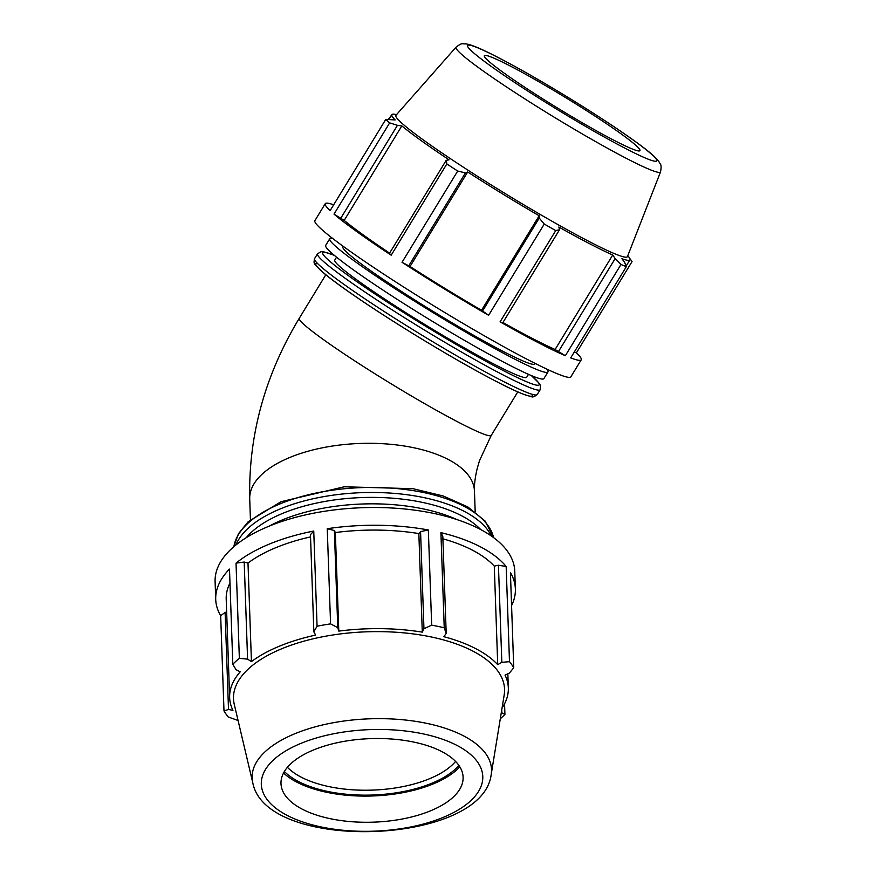 <?xml version="1.0" encoding="UTF-8"?>
<svg xmlns="http://www.w3.org/2000/svg" width="876" height="876" viewBox="0 0 876 876"><rect width="100%" height="100%" fill="white"/><g stroke="black" fill="none" stroke-linecap="round" stroke-linejoin="round"><path stroke-width="1.31" d="M502.944 322.499A139.426 10.03 31.4 0 0 555.099 349.502L565.338 355.722L620.985 264.475A149.916 10.786 31.4 0 0 626.351 266.654L570.692 357.901A149.916 10.786 31.4 0 0 581.248 359.806A149.916 10.786 31.4 0 0 576.397 352.831L632.056 261.585L629.526 258.113M500.087 321.842L502.747 322.806L559.545 229.698L555.734 230.596L500.087 321.842A149.916 10.786 31.4 0 0 565.338 355.722M446.848 163.943L446.202 160.319L389.415 253.427L391.189 255.19L446.848 163.943A149.916 10.786 31.4 0 0 457.699 171.039L402.04 262.296L410.034 266.501A139.426 10.03 31.4 0 0 481.537 310.268L488.622 315.283L544.27 224.037A149.916 10.786 31.4 0 0 555.734 230.596M402.04 262.296A149.916 10.786 31.4 0 0 488.622 315.283M333.69 204.798A149.916 10.786 31.4 0 0 325.259 203.67A149.916 10.786 31.4 0 0 330.121 210.645L385.769 119.399A149.916 10.786 31.4 0 0 389.656 122.881L334.008 214.127L344.18 220.402A139.426 10.03 31.4 0 0 389.612 253.12M334.008 214.127A149.916 10.786 31.4 0 0 391.189 255.19M574.338 351.922L576.397 352.831M325.259 203.67L314.878 220.697A149.916 10.786 31.4 0 0 346.524 248.729A149.916 10.786 31.4 0 0 485.348 336.384A149.916 10.786 31.4 0 0 570.867 376.822L581.248 359.806M392.087 114.395L388.473 119.246M396.532 114.647L395.262 114.384A139.426 10.03 31.4 0 0 391.868 114.636A139.426 10.03 31.4 0 0 395.153 119.924L385.769 119.399M226.665 612.149L225.11 612.357L220.675 615.751L223.993 710.918A149.916 68.766 178 0 0 228.264 716.995L238.075 720.499M229.983 583.087A139.426 63.948 178 0 0 226.205 599.042L229.643 697.592A139.426 63.948 178 0 0 232.939 710.348L228.505 709.461L225.11 612.357M310.542 536.9A139.426 63.948 178 0 0 247.996 563.049L244.196 562.042L236.027 563.148L239.356 658.314A149.916 68.766 178 0 0 232.819 664.26L229.49 569.093A149.916 68.766 178 0 0 215.715 599.403A149.916 68.766 178 0 0 220.675 615.751M313.75 531.042L310.465 534.678L313.849 631.782L317.068 626.209L313.75 531.042A149.916 68.766 178 0 0 236.027 563.148M511.573 605.59A149.916 68.766 178 0 0 515.373 588.935A149.916 68.766 178 0 0 510.423 572.597L513.741 667.764A149.916 68.766 178 0 0 509.482 661.676L506.164 566.509A149.916 68.766 178 0 0 440.913 532.63L444.231 627.796A149.916 68.766 178 0 0 431.671 625.146L428.342 529.98L420.568 531.633L418.848 533.583A139.426 63.948 178 0 0 335.344 532.542L334.369 530.549L327.252 528.71L330.57 623.876A149.916 68.766 178 0 0 317.068 626.209M428.342 529.98A149.916 68.766 178 0 0 327.252 528.71M506.164 566.509L498.433 565.217L494.283 566.126A139.426 63.948 178 0 0 442.895 538.817M494.283 566.126L497.721 664.676A139.426 63.948 178 0 0 475.723 648.645A139.426 63.948 178 0 0 443.836 636.699L446.202 633.436L442.807 536.331L440.913 532.63M515.373 588.935L514.76 571.185A149.916 68.766 178 0 0 440.289 514.88A149.916 68.766 178 0 0 268.571 526.388A149.916 68.766 178 0 0 215.102 581.653L215.715 599.403M500.295 718.758A149.916 68.766 178 0 0 504.926 714.422L504.554 703.822M501.751 709.856L501.86 712.867L504.926 714.422M501.86 712.867L501.236 712.987M502.036 708.093A139.426 63.948 178 0 0 508.332 687.868A139.426 63.948 178 0 0 505.036 675.111L509.372 673.096L513.741 667.764M498.433 565.217L501.828 662.322L509.482 661.676M501.828 662.322L497.721 664.676M444.231 627.796L446.202 633.436M420.568 531.633L423.951 628.738L431.671 625.146M418.848 533.583L422.287 632.143A139.426 63.948 178 0 0 338.793 631.103L337.764 627.654L334.369 530.549M423.951 628.738L422.287 632.143M335.344 532.542L338.793 631.103M247.996 563.049L251.434 661.61L247.59 659.146L244.196 562.042M239.356 658.314L247.59 659.146M223.993 710.918L228.505 709.461M330.57 623.876L337.764 627.654M455.575 761.43A91.115 41.796 -2 0 1 301.18 777.154A91.115 41.796 -2 0 1 287.405 767.31M284.371 771.504A94.761 43.461 178 0 0 372.563 795.025A94.761 43.461 178 0 0 458.893 765.416M283.539 772.993A96.831 44.413 178 0 0 296.92 782.202A96.831 44.413 178 0 0 459.823 766.828M491.195 774.537L504.193 694.909A135.605 62.196 178 0 0 472.843 651.087A135.605 62.196 178 0 0 315.907 638.177A135.605 62.196 178 0 0 234.264 704.337L252.792 782.87C266.195 852.885 482.709 845.318 491.195 774.537A119.771 54.936 178 0 0 463.503 735.84A119.771 54.936 178 0 0 294.84 733.738A119.771 54.936 178 0 0 252.792 782.87M313.849 631.782L315.623 635.1A139.426 63.948 178 0 0 251.434 661.61M229.643 697.592A139.426 63.948 178 0 1 240.221 671.815L236.016 669.68L232.819 664.26M441.8 751.586A91.115 41.796 178 0 0 336.351 742.914A91.115 41.796 178 0 0 281.503 787.36A91.115 41.796 178 0 0 302.308 809.205A91.115 41.796 178 0 0 399.971 819.421A91.115 41.796 178 0 0 462.867 781.031A91.115 41.796 178 0 0 441.8 751.586M456.976 519.599A127.819 58.626 178 0 0 269.14 526.158M408.643 266.008L465.43 172.9L457.699 171.039M544.27 224.037L539.233 218.08L482.446 311.188M620.985 264.475L615.171 258.584L558.384 351.692M626.121 266.085L629.932 259.844A139.426 10.03 31.4 0 1 621.927 258.738L624.654 262.439L626.351 266.654M340.665 218.431L397.452 125.323L389.656 122.881M456.067 47.14L395.919 115.336A135.605 9.756 31.4 0 0 506.536 194.384A135.605 9.756 31.4 0 0 627.446 256.558L660.559 171.86C661.982 163.385 660.197 164.83 658.916 161.556L654.492 156.662C642.075 144.836 601.626 117.581 559.041 91.936C531.94 75.654 509.131 62.897 490.615 53.677C480.946 48.837 473.566 45.738 468.485 44.369L465.605 43.822C461.97 44.238 462.681 42.147 456.067 47.14A119.771 8.618 31.4 0 0 481.274 69.62A119.771 8.618 31.4 0 0 592.8 139.996A119.771 8.618 31.4 0 0 660.559 171.86M397.452 125.323L401.821 125.903A139.426 10.03 31.4 0 0 449.049 159.815L446.202 160.319M465.43 172.9L467.675 171.992A139.426 10.03 31.4 0 0 539.178 215.759L539.233 218.08M559.545 229.698L558.844 227.015A139.426 10.03 31.4 0 0 612.74 255.004L615.171 258.584M629.932 259.844A139.426 10.03 31.4 0 0 628.607 256.701L627.785 255.693M555.099 349.502L612.74 255.004M481.537 310.268L539.178 215.759M336.515 257.205L334.752 260.106A112.446 8.092 31.4 0 0 426.535 325.554A112.446 8.092 31.4 0 0 526.739 377.206L528.502 374.304M410.034 266.501L467.675 171.992M344.18 220.402L401.821 125.903M510.85 66.335A91.115 6.548 31.4 0 0 484.428 55.67A91.115 6.548 31.4 0 0 528.031 89.396A91.115 6.548 31.4 0 0 613.485 140.029A91.115 6.548 31.4 0 0 639.984 150.552A91.115 6.548 31.4 0 0 595.406 116.377A91.115 6.548 31.4 0 0 510.85 66.335M343.162 246.298L342.834 246.846A112.446 8.092 31.4 0 0 434.616 312.294A112.446 8.092 31.4 0 0 534.82 363.945L535.159 363.398M332.869 238.611A127.819 9.198 31.4 0 0 329.704 238.83L325.664 245.466A127.819 9.198 31.4 0 0 429.996 319.871A127.819 9.198 31.4 0 0 543.908 378.585L547.96 371.95A127.819 9.198 31.4 0 0 546.712 369.037M329.704 238.83A127.819 9.198 31.4 0 0 434.047 313.236A127.819 9.198 31.4 0 0 547.96 371.95M249.715 498.915C248.39 435.449 264.902 375.235 299.264 318.295A112.446 8.092 31.4 0 0 353.674 360.189A112.446 8.092 31.4 0 0 458.586 422.309A112.446 8.092 31.4 0 0 491.25 435.383L479.511 460.612L477.146 468.726C475.022 477.891 474.124 485.337 474.453 491.064A112.446 51.575 178 0 0 448.162 459.44A112.446 51.575 178 0 0 322.784 447.735A112.446 51.575 178 0 0 249.715 498.915L250.437 519.698M246.2 537.722A126.79 58.155 -2 0 1 282.718 513.358A126.79 58.155 -2 0 1 461.258 515.592A126.79 58.155 -2 0 1 480.672 529.531M491.392 536.024A130.436 59.831 178 0 0 463.941 511.201A130.436 59.831 178 0 0 280.265 508.912A130.436 59.831 178 0 0 235.951 544.949M233.881 546.668A130.436 59.831 -2 0 1 280.09 503.864A130.436 59.831 -2 0 1 463.754 506.153A130.436 59.831 -2 0 1 493.582 537.59M456.867 745.367A110.803 50.819 -2 0 1 443.256 817.374A110.803 50.819 -2 0 1 287.229 815.425A110.803 50.819 -2 0 1 300.84 743.417A110.803 50.819 -2 0 1 456.867 745.367M334.161 255.266L323.594 251.773L321.032 251.686L317.495 253.832A130.436 9.384 31.4 0 0 423.962 329.759A130.436 9.384 31.4 0 0 540.207 389.667L540.404 385.309L539.266 383.349L531.305 375.508M531.141 375.443A126.79 9.121 -148.6 0 1 425.999 326.441A126.79 9.121 -148.6 0 1 334.293 255.376M540.207 389.667L537.251 394.518A130.436 9.384 -148.6 0 1 421.017 334.61A130.436 9.384 -148.6 0 1 314.539 258.683L317.495 253.832M317.221 263.227A126.79 9.121 31.4 0 0 419.254 337.49A126.79 9.121 31.4 0 0 531.984 394.211M499.758 58.374A110.803 7.972 -148.6 0 1 633.37 140.16A110.803 7.972 -148.6 0 1 624.566 147.989A110.803 7.972 -148.6 0 1 490.954 66.204A110.803 7.972 -148.6 0 1 499.758 58.374M389.064 119.224L391.868 114.636M507.839 673.808L508.332 687.868M493.637 537.634L485.107 521.045L467.839 506.952L443.223 495.98L412.946 488.688L344.202 486.793L281.043 501.707L248.215 521.702L238.436 533.736L233.826 546.712M474.453 491.064L475.186 511.847M537.251 394.518C534.415 396.773 532.4 397.463 531.195 396.576L524.669 394.693C512.504 390.083 492.695 380.042 465.255 364.558C433.938 346.786 403.267 328.073 373.264 308.418C347.422 291.39 329.726 278.579 320.167 269.972C313.991 263.238 313.422 264.475 314.539 258.683M491.25 435.383L517.782 391.89M299.264 318.295L325.795 274.79"/></g></svg>
